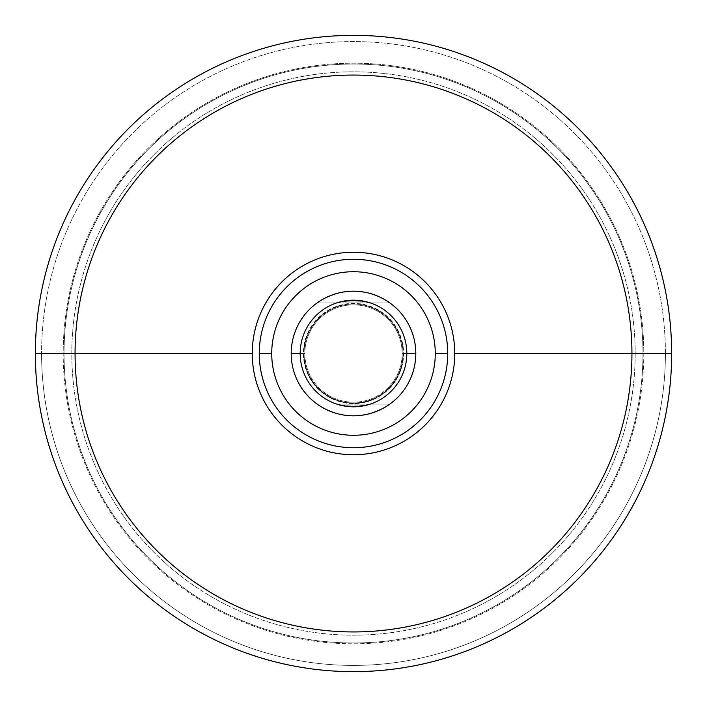 <?xml version="1.0" encoding="UTF-8"?>
<svg xmlns="http://www.w3.org/2000/svg" width="707" height="707" viewBox="0 0 707 707"><rect width="100%" height="100%" fill="white"/><g stroke="black" fill="none" stroke-linecap="round" stroke-linejoin="round"><path stroke-width="0.53" stroke-dasharray="3.54 2.65" d="M303.383 353.5A50.117 50.117 0 0 0 353.5 403.617A50.117 50.117 0 0 0 403.617 353.5A50.117 50.117 0 0 0 353.5 303.383A50.117 50.117 0 0 0 303.383 353.5L304.01 353.5A49.49 49.49 0 0 0 353.5 402.99A49.49 49.49 0 0 0 402.99 353.5L403.617 353.5A50.117 50.117 0 0 1 353.5 403.617A50.117 50.117 0 0 1 303.383 353.5A50.117 50.117 0 0 1 353.5 303.383A50.117 50.117 0 0 1 403.617 353.5L402.99 353.5A49.49 49.49 0 0 0 353.5 304.01A49.49 49.49 0 0 0 304.01 353.5L303.383 353.5M259.266 353.5A94.234 94.234 0 0 1 353.5 259.266A94.234 94.234 0 0 1 447.734 353.5A94.234 94.234 0 0 1 353.5 447.734A94.234 94.234 0 0 1 259.266 353.5A94.234 94.234 0 0 1 353.5 259.266A94.234 94.234 0 0 1 447.734 353.5A94.234 94.234 0 0 1 353.5 447.734A94.234 94.234 0 0 1 259.266 353.5M671.65 353.5A318.15 318.15 0 0 1 353.5 671.65A318.15 318.15 0 0 1 35.35 353.5A318.15 318.15 0 0 0 353.5 671.65A318.15 318.15 0 0 0 671.65 353.5L665.42 353.5A311.92 311.92 0 0 1 353.5 665.42A311.92 311.92 0 0 1 41.58 353.5L35.35 353.5L41.58 353.5A311.92 311.92 0 0 0 353.5 665.42A311.92 311.92 0 0 0 665.42 353.5A311.92 311.92 0 0 0 353.5 41.58A311.92 311.92 0 0 0 41.58 353.5A311.92 311.92 0 0 1 353.5 41.58A311.92 311.92 0 0 1 665.42 353.5L671.65 353.5A318.15 318.15 0 0 0 353.5 35.35A318.15 318.15 0 0 0 35.35 353.5A318.15 318.15 0 0 1 353.5 35.35A318.15 318.15 0 0 1 671.65 353.5M643.803 353.5A290.303 290.303 0 0 1 353.5 643.803A290.303 290.303 0 0 1 63.197 353.5A290.303 290.303 0 0 1 353.5 63.197A290.303 290.303 0 0 1 643.803 353.5L642.963 353.5A289.463 289.463 0 0 1 353.5 642.963A289.463 289.463 0 0 1 64.037 353.5L63.197 353.5A290.303 290.303 0 0 0 353.5 643.803A290.303 290.303 0 0 0 643.803 353.5A290.303 290.303 0 0 0 353.5 63.197A290.303 290.303 0 0 0 63.197 353.5L64.037 353.5A289.463 289.463 0 0 1 353.5 64.037A289.463 289.463 0 0 1 642.963 353.5L643.803 353.5M642.963 353.5A289.463 289.463 0 0 0 353.5 64.037A289.463 289.463 0 0 0 64.037 353.5L71.814 353.5A281.686 281.686 0 0 1 353.5 71.814A281.686 281.686 0 0 1 635.186 353.5L642.963 353.5L635.186 353.5A281.686 281.686 0 0 1 353.5 635.186A281.686 281.686 0 0 1 71.814 353.5L64.037 353.5A289.463 289.463 0 0 0 353.5 642.963A289.463 289.463 0 0 0 642.963 353.5M635.186 353.5A281.686 281.686 0 0 1 353.5 635.186A281.686 281.686 0 0 1 71.814 353.5A281.686 281.686 0 0 1 353.5 71.814A281.686 281.686 0 0 1 635.186 353.5M304.823 353.5A48.677 48.677 0 0 1 353.5 304.823A48.677 48.677 0 0 1 402.177 353.5L402.99 353.5A49.49 49.49 0 0 0 353.5 304.01A49.49 49.49 0 0 0 304.01 353.5L304.823 353.5A48.677 48.677 0 0 1 353.5 304.823A48.677 48.677 0 0 1 402.177 353.5A48.677 48.677 0 0 0 353.5 304.823A48.677 48.677 0 0 0 304.823 353.5L303.78 353.5A49.72 49.72 0 0 1 353.5 303.78A49.72 49.72 0 0 1 403.22 353.5L402.177 353.5A48.677 48.677 0 0 0 353.5 304.823A48.677 48.677 0 0 0 304.823 353.5A48.677 48.677 0 0 0 353.5 402.177A48.677 48.677 0 0 0 402.177 353.5L415.804 353.5A62.304 62.304 0 0 0 389.822 302.879L369.77 302.879C358.926 300.342 348.074 300.342 337.23 302.879L317.178 302.879A62.304 62.304 0 0 0 291.196 353.5L303.78 353.5A49.72 49.72 0 0 1 353.5 303.78A49.72 49.72 0 0 1 403.22 353.5A49.72 49.72 0 0 1 353.5 403.22A49.72 49.72 0 0 1 303.78 353.5L291.196 353.5A62.304 62.304 0 0 1 317.178 302.879L389.822 302.879L317.178 302.879C341.393 287.44 365.607 287.44 389.822 302.879A62.304 62.304 0 0 1 389.822 404.121C365.607 419.56 341.393 419.56 317.178 404.121A62.304 62.304 0 0 1 291.196 353.5A62.304 62.304 0 0 0 317.178 404.121C341.393 419.56 365.607 419.56 389.822 404.121L337.23 404.121C348.074 406.658 358.926 406.658 369.77 404.121L389.822 404.121A62.304 62.304 0 0 0 415.804 353.5L403.22 353.5A49.72 49.72 0 0 1 353.5 403.22A49.72 49.72 0 0 1 303.78 353.5L304.823 353.5A48.677 48.677 0 0 0 353.5 402.177A48.677 48.677 0 0 0 402.177 353.5A48.677 48.677 0 0 1 353.5 402.177A48.677 48.677 0 0 1 304.823 353.5L304.01 353.5A49.49 49.49 0 0 0 353.5 402.99A49.49 49.49 0 0 0 402.99 353.5L402.177 353.5A48.677 48.677 0 0 1 353.5 402.177A48.677 48.677 0 0 1 304.823 353.5M337.23 302.879C348.074 300.342 358.926 300.342 369.77 302.879L337.23 302.879M389.822 302.879C365.607 287.44 341.393 287.44 317.178 302.879L389.822 302.879M369.77 404.121C358.926 406.658 348.074 406.658 337.23 404.121L369.77 404.121"/><path stroke-width="1.06" d="M435.273 353.5A81.773 81.773 0 0 1 353.5 435.273A81.773 81.773 0 0 1 271.727 353.5A81.773 81.773 0 0 1 353.5 271.727A81.773 81.773 0 0 1 435.273 353.5L447.734 353.5A94.234 94.234 0 0 1 353.5 447.734A94.234 94.234 0 0 1 259.266 353.5L271.727 353.5A81.773 81.773 0 0 0 353.5 435.273A81.773 81.773 0 0 0 435.273 353.5A81.773 81.773 0 0 0 353.5 271.727A81.773 81.773 0 0 0 271.727 353.5L259.266 353.5A94.234 94.234 0 0 1 353.5 259.266A94.234 94.234 0 0 1 447.734 353.5L435.273 353.5M447.734 353.5A94.234 94.234 0 0 0 353.5 259.266A94.234 94.234 0 0 0 259.266 353.5A94.234 94.234 0 0 0 353.5 447.734A94.234 94.234 0 0 0 447.734 353.5M252.249 353.5A101.251 101.251 0 0 0 353.5 454.751A101.251 101.251 0 0 0 454.751 353.5A101.251 101.251 0 0 0 353.5 252.249A101.251 101.251 0 0 0 252.249 353.5A101.251 101.251 0 0 0 353.5 454.751A101.251 101.251 0 0 0 454.751 353.5L631.934 353.5A278.434 278.434 0 0 1 353.5 631.934A278.434 278.434 0 0 1 75.066 353.5L252.249 353.5L75.066 353.5A278.434 278.434 0 0 1 353.5 75.066A278.434 278.434 0 0 1 631.934 353.5L454.751 353.5A101.251 101.251 0 0 0 353.5 252.249A101.251 101.251 0 0 0 252.249 353.5M75.066 353.5L35.35 353.5A318.15 318.15 0 0 1 353.5 35.35A318.15 318.15 0 0 1 671.65 353.5L631.934 353.5A278.434 278.434 0 0 0 353.5 75.066A278.434 278.434 0 0 0 75.066 353.5A278.434 278.434 0 0 0 353.5 631.934A278.434 278.434 0 0 0 631.934 353.5L671.65 353.5A318.15 318.15 0 0 1 353.5 671.65A318.15 318.15 0 0 1 35.35 353.5L75.066 353.5M35.35 353.5A318.15 318.15 0 0 0 353.5 671.65A318.15 318.15 0 0 0 671.65 353.5A318.15 318.15 0 0 0 353.5 35.35A318.15 318.15 0 0 0 35.35 353.5M415.804 353.5A62.304 62.304 0 0 0 353.5 291.196A62.304 62.304 0 0 0 291.196 353.5A62.304 62.304 0 0 0 353.5 415.804A62.304 62.304 0 0 0 415.804 353.5A62.304 62.304 0 0 1 353.5 415.804A62.304 62.304 0 0 1 291.196 353.5L300.183 353.5A53.317 53.317 0 0 0 353.5 406.817A53.317 53.317 0 0 0 406.817 353.5L415.804 353.5L406.817 353.5A53.317 53.317 0 0 0 353.5 300.183A53.317 53.317 0 0 0 300.183 353.5L291.196 353.5A62.304 62.304 0 0 1 353.5 291.196A62.304 62.304 0 0 1 415.804 353.5M300.183 353.5A53.317 53.317 0 0 1 353.5 300.183A53.317 53.317 0 0 1 406.817 353.5A53.317 53.317 0 0 1 353.5 406.817A53.317 53.317 0 0 1 300.183 353.5"/></g></svg>
